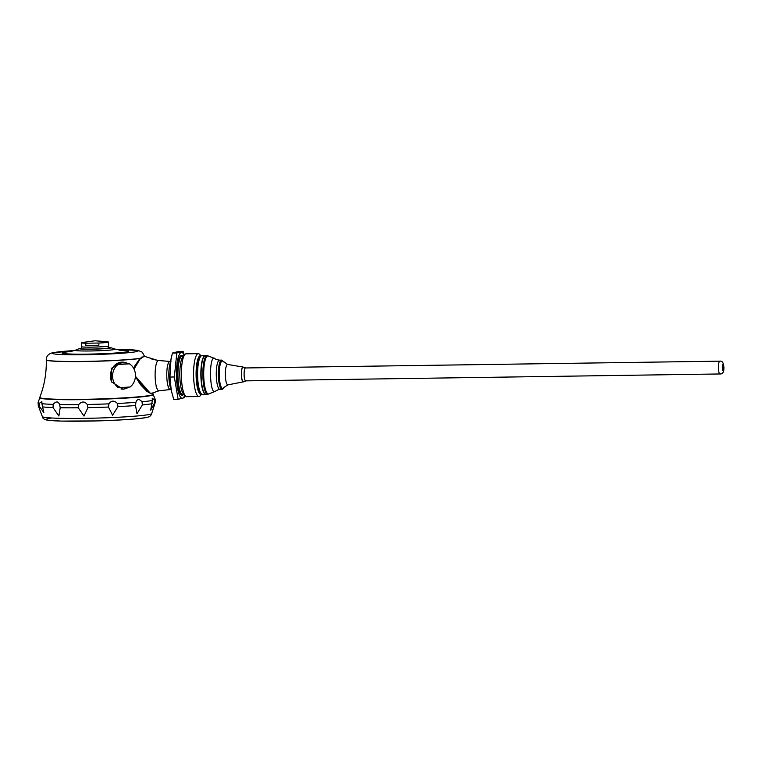 <?xml version="1.0" encoding="UTF-8"?>
<svg xmlns="http://www.w3.org/2000/svg" width="762" height="762" viewBox="0 0 762 762"><rect width="100%" height="100%" fill="white"/><g stroke="black" fill="none" stroke-linecap="round" stroke-linejoin="round"><path stroke-width="1.14" d="M108.518 345.834A13.535 0.762 178.4 0 1 108.652 345.938L108.709 347.863A13.535 0.762 178.4 0 1 108.328 348.053A13.535 0.762 178.4 0 1 93.583 349.044A13.535 0.762 178.4 0 1 81.639 348.625L81.582 346.691A13.535 0.762 178.4 0 1 81.705 346.586M108.652 345.938A13.535 0.762 178.4 0 1 108.271 346.119A13.535 0.762 178.4 0 1 93.535 347.11A13.535 0.762 178.4 0 1 81.582 346.691M108.414 342.043L108.518 345.938A13.411 0.752 178.4 0 1 100.403 346.853A13.411 0.752 178.4 0 1 85.868 347.11A13.411 0.752 178.4 0 1 81.715 346.691L81.601 342.795A13.411 0.752 -1.6 0 0 85.763 343.224L85.82 345.443A13.411 0.752 -1.6 0 0 98.889 345.253L98.822 343.033A13.411 0.752 -1.6 0 0 108.042 342.233A13.411 0.752 -1.6 0 0 108.414 342.043A13.411 0.752 -1.6 0 0 106.918 341.747L94.964 340.776L83.077 342.414A13.411 0.752 -1.6 0 0 81.601 342.795M98.822 343.033L85.763 343.224M98.889 345.253L85.82 345.443M124.711 362.436A13.535 11.544 93.7 0 0 122.853 362.131A13.535 11.544 93.7 0 0 112.424 368.294A13.535 11.544 93.7 0 0 111.623 381.857L122.996 389.277L129.511 387.039M122.853 362.131L111.462 368.303L111.623 381.857M123.72 362.321A13.411 11.43 93.7 0 0 116.805 364.474L128.273 363.769A13.411 11.43 93.7 0 0 123.72 362.321L122.844 362.264A13.411 11.43 93.7 0 0 110.557 376.361A13.411 11.43 93.7 0 0 112.071 382.562M122.053 389.172A13.535 11.544 93.7 0 0 123.015 389.096M108.937 403.85C111.366 400.374 114.195 400.25 117.434 403.479L117.996 406.622L112.576 415.242L108.471 407.041L108.937 403.85A58.579 3.286 178.4 0 1 87.278 404.489L87.916 407.651L83.982 416.081L78.267 407.784L78.657 404.612C81.705 401.203 84.582 401.155 87.278 404.489M53.207 404.393C56.026 401.079 58.169 401.136 59.636 404.565L60.208 407.737L58.874 416.014L53.007 407.556L53.207 404.393A58.579 3.286 178.4 0 1 41.9 403.679L43.863 412.623L39.462 406.413L39.386 403.269L41.862 401.612L41.9 403.679M152.371 400.441L152.21 398.155L154.448 399.898L154.524 403.041L150.695 410.166L152.371 400.441A58.579 3.286 178.4 0 1 142.027 401.793L142.38 404.936L136.989 413.728L135.541 405.536L135.912 402.326C137.055 398.821 139.094 398.65 142.027 401.793M140.284 358.426A49.216 2.762 178.4 0 1 85.125 361.521A49.216 2.762 178.4 0 1 46.263 359.912C46.596 372.837 44.444 385.315 39.805 397.364A56.731 3.181 -1.6 0 0 39.786 397.44A56.731 3.181 -1.6 0 0 89.859 399.202A56.731 3.181 -1.6 0 0 151.638 395.068A56.731 3.181 -1.6 0 0 153.21 394.268A56.731 3.181 -1.6 0 0 153.2 394.202L152.676 393.04M39.786 397.44L39.795 397.764A56.731 3.181 -1.6 0 0 89.868 399.526A56.731 3.181 -1.6 0 0 151.648 395.392A56.731 3.181 -1.6 0 0 153.219 394.592L153.21 394.268M158.982 390.811A15.154 3.572 -90.8 0 1 155.115 375.704A15.154 3.572 -90.8 0 1 158.544 360.502L169.955 361.445A14.049 3.305 -90.8 0 0 166.773 375.542A14.049 3.305 -90.8 0 0 170.355 389.534L158.982 390.811M81.629 348.167A15.802 0.886 -1.6 0 0 79.82 348.463A15.802 0.886 -1.6 0 0 79.562 348.539A15.802 0.886 -1.6 0 0 95.193 349.129A15.802 0.886 -1.6 0 0 110.776 347.672A15.802 0.886 -1.6 0 0 108.69 347.405M220.123 389.382A14.63 3.448 -90.8 0 1 219.923 389.411A14.63 3.448 -90.8 0 1 216.275 374.828A14.63 3.448 -90.8 0 1 219.504 360.15C216.437 359.578 214.922 359.035 214.951 358.521L207.512 355.711A19.317 4.543 89.2 0 0 206.845 355.683A19.317 4.543 89.2 0 0 202.873 376.428A19.317 4.543 89.2 0 0 208.064 394.192A19.317 4.543 -90.8 0 1 207.921 394.23A19.317 4.543 -90.8 0 1 207.664 394.268A19.317 4.543 -90.8 0 1 202.844 375.018A19.317 4.543 -90.8 0 1 207.112 355.644L205.388 355.673A19.317 4.543 89.2 0 0 205.13 355.702A19.317 4.543 89.2 0 0 201.13 375.609A19.317 4.543 89.2 0 0 205.95 394.297A19.345 4.553 -90.8 0 1 205.692 394.325A19.345 4.553 -90.8 0 1 200.863 375.047A19.345 4.553 -90.8 0 1 205.14 355.644A19.345 4.553 -90.8 0 1 205.378 355.673M205.692 394.325L202.435 394.373A19.345 4.553 -90.8 0 1 201.33 393.811A19.345 4.553 -90.8 0 1 197.606 375.095A19.345 4.553 -90.8 0 1 200.787 356.283A19.345 4.553 -90.8 0 1 201.625 355.73A19.345 4.553 -90.8 0 1 201.882 355.692L205.14 355.644M201.206 393.678A19.079 4.486 -90.8 0 1 201.092 393.563A19.079 4.486 -90.8 0 1 197.415 375.104A19.079 4.486 -90.8 0 1 200.558 356.54A19.079 4.486 -90.8 0 1 200.673 356.416M223.047 388.668A14.63 3.448 -90.8 0 1 222.209 389.353A14.63 3.448 -90.8 0 1 222.009 389.382A14.63 3.448 -90.8 0 1 218.37 375.647A14.63 3.448 -90.8 0 1 221.59 360.121A14.63 3.448 -90.8 0 1 222.656 360.807M214.465 358.216L213.893 358.188C208.817 358.473 209.807 393.878 214.817 391.535L218.246 389.639L222.009 389.382M245.935 380.857A6.515 1.534 -90.8 0 1 245.859 380.895A6.515 1.534 -90.8 0 1 245.812 380.905A6.515 1.534 -90.8 0 1 244.107 374.809A6.515 1.534 -90.8 0 1 245.45 367.913A6.515 1.534 -90.8 0 1 245.669 367.922A6.515 1.534 -90.8 0 1 245.755 367.96M245.812 380.848A6.448 1.514 -90.8 0 1 245.726 380.857A6.448 1.514 -90.8 0 1 244.116 374.428A6.448 1.514 -90.8 0 1 245.535 367.96L719.823 361.169A6.448 1.514 89.2 0 0 718.404 367.636A6.448 1.514 89.2 0 0 720.014 374.056A6.448 1.514 89.2 0 0 720.1 374.047M245.859 380.895L243.43 381.848C241.202 382.867 240.763 367.189 243.011 367.046L245.669 367.922M243.43 381.848L243.23 381.857A7.41 1.743 -90.8 0 1 241.383 374.685A7.41 1.743 -90.8 0 1 242.916 367.046A7.41 1.743 -90.8 0 1 243.021 367.036A7.41 1.743 -90.8 0 1 243.068 367.036L227.686 364.465L222.818 361.036A14.602 3.439 -90.8 0 0 218.389 374.799A14.602 3.439 -90.8 0 0 223.209 388.43L223.761 387.534A13.659 3.21 -90.8 0 1 219.361 377.571A13.659 3.21 -90.8 0 1 222.085 361.112A13.659 3.21 -90.8 0 1 223.399 361.912M223.761 387.534L227.971 384.858L243.269 381.857A7.41 1.743 -90.8 0 1 243.23 381.857M183.099 351.358L178.708 351.425L172.441 353.054L169.745 364.912A15.402 3.629 89.2 0 0 168.926 376.399A15.402 3.629 89.2 0 0 170.05 386.077L173.736 399.383L178.118 399.326L174.336 376.98L176.822 352.997L183.099 351.358L184.347 355.063M184.766 395.335A22.936 5.401 -90.8 0 1 176.46 375.399A22.936 5.401 -90.8 0 1 184.194 355.235M184.394 397.688L178.118 399.326M171.012 358.826L169.945 377.038L171.383 391.678M201.759 394.164A19.212 4.524 -90.8 0 1 197.387 375.104A19.212 4.524 -90.8 0 1 201.216 355.921M202.244 394.354A19.345 4.553 -90.8 0 1 202.063 394.373A19.345 4.553 -90.8 0 1 197.234 375.104A19.345 4.553 -90.8 0 1 201.511 355.702A19.345 4.553 -90.8 0 1 201.692 355.711M198.93 396.516L186.709 396.688A21.441 5.048 -90.8 0 1 185.48 396.069A21.441 5.048 -90.8 0 1 181.356 375.333A21.441 5.048 -90.8 0 1 184.88 354.482A21.441 5.048 -90.8 0 1 186.099 353.825L198.31 353.644A21.441 5.048 89.2 0 0 193.605 376.39A21.441 5.048 89.2 0 0 198.93 396.516A21.441 5.048 89.2 0 0 200.139 395.859L201.492 394.383M185.48 396.069L183.537 394.068A19.345 4.553 -90.8 0 1 179.813 375.352A19.345 4.553 -90.8 0 1 182.994 356.54L184.88 354.482M202.063 394.373L200.93 394.392A19.345 4.553 -90.8 0 1 196.101 375.123A19.345 4.553 -90.8 0 1 200.377 355.711L201.511 355.702M200.939 355.702L199.539 354.273A21.441 5.048 89.2 0 0 198.31 353.644M172.441 353.054L176.822 352.997M169.945 377.038L174.336 376.98M170.355 387.382A15.211 3.581 -90.8 0 1 170.021 363.598M140.646 358.15L142.142 356.873M148.4 392.401L135.426 376.571M133.922 368.818L140.522 358.273L144.247 356.273L157.801 360.445M150.333 393.297L151.638 393.163M151.667 393.173L150.362 393.316L135.445 376.314M134.036 369.056L140.522 358.273M156.572 387.353L156.124 386.153M129.426 363.836L117.967 364.55A13.411 11.43 93.7 0 0 112.586 376.485A13.411 11.43 93.7 0 0 118.615 387.715L130.073 387.001A13.411 11.43 93.7 0 0 135.455 375.066A13.411 11.43 93.7 0 0 129.426 363.836L128.273 363.769M121.025 388.972A13.411 11.43 93.7 0 0 122.006 389.087A13.411 11.43 93.7 0 0 128.692 387.096M117.662 387.658L118.615 387.715M116.805 364.474L117.967 364.55M156.029 360.236A4.067 2.115 -93.6 0 0 154.943 359.616L152.038 359.426M146.618 417.347A50.93 2.857 178.4 0 1 80.124 421.224A50.93 2.857 178.4 0 1 51.159 418.109M154.448 399.898A58.579 3.286 178.4 0 0 155.181 399.269L155.172 402.612L151.724 413.518A54.712 3.067 178.4 0 1 150.209 414.252A54.712 3.067 178.4 0 1 90.964 418.233A54.712 3.067 178.4 0 1 42.348 416.576L38.3 405.879A58.483 3.277 178.4 0 0 39.462 406.413M53.007 407.556A58.483 3.277 178.4 0 1 42.272 406.87M78.267 407.784A58.483 3.277 178.4 0 1 60.208 407.737M108.471 407.041A58.483 3.277 178.4 0 1 87.916 407.651M135.541 405.536A58.483 3.277 178.4 0 1 117.996 406.622M152.2 403.65A58.483 3.277 178.4 0 1 142.38 404.936M155.172 402.612A58.483 3.277 178.4 0 1 154.524 403.041M135.912 402.326A58.579 3.286 178.4 0 1 117.434 403.479M78.657 404.612A58.579 3.286 178.4 0 1 59.636 404.565M39.386 403.269A58.579 3.286 178.4 0 1 38.1 402.546L38.3 405.879M79.562 348.539L75.524 350.129A19.926 1.114 -1.6 0 0 91.364 350.958A19.926 1.114 -1.6 0 0 114.586 349.472A19.926 1.114 -1.6 0 0 114.9 349.034L110.776 347.672M71.323 351.482A33.223 1.867 -1.6 0 0 62.989 352.568A33.223 1.867 -1.6 0 0 87.506 354.13A33.223 1.867 -1.6 0 0 127.568 351.644A33.223 1.867 -1.6 0 0 119.167 350.139M116.157 349.425A42.891 2.4 178.4 0 1 136.96 351.501A42.891 2.4 178.4 0 1 85.239 354.721A42.891 2.4 178.4 0 1 53.597 352.701A42.891 2.4 178.4 0 1 74.285 350.587M140.446 358.273A49.216 2.762 178.4 0 1 85.325 361.388A49.216 2.762 178.4 0 1 46.263 359.778L46.263 359.912M208.302 355.997A19.021 4.477 89.2 0 0 207.645 355.968A19.021 4.477 89.2 0 0 203.73 376.104A19.021 4.477 89.2 0 0 208.712 393.925A19.021 4.477 89.2 0 0 208.845 393.887L208.064 394.192M227.971 384.858A10.211 2.4 -90.8 0 1 225.333 375.209A10.211 2.4 -90.8 0 1 227.438 364.474A10.211 2.4 -90.8 0 1 227.686 364.465M184.08 394.63L182.766 394.649A19.345 4.553 -90.8 0 1 177.937 375.38A19.345 4.553 -90.8 0 1 182.213 355.978L183.528 355.959M183.318 394.649A19.983 4.705 -90.8 0 1 177.155 375.39A19.983 4.705 -90.8 0 1 182.766 355.968M723.138 370.789A3.219 0.762 89.2 0 0 723.662 365.789A3.219 0.762 89.2 0 0 722.357 366.131A3.219 0.762 89.2 0 0 723.138 370.789M154.943 359.616L153.238 359.721M151.724 413.518C151.066 415.623 149.657 416.862 147.485 417.233C142.742 418.662 125.949 419.9 97.107 420.919L61.208 421.091L47.892 420.233C44.406 419.729 42.558 418.509 42.348 416.576M155.181 399.269L153.21 394.535M38.1 402.546L39.805 397.697M75.524 350.129L69.742 351.815M120.767 350.387L114.9 349.034M74.333 350.577L52.178 352.892C48.32 353.93 46.349 356.225 46.263 359.778M144.609 356.483L142.275 352.196L138.141 350.444L116.11 349.406M221.59 360.121L219.504 360.15M214.941 391.487L208.845 393.887M207.664 394.268L205.95 394.297M171.45 389.83L170.355 389.534M171.04 361.121L169.955 361.445M719.823 361.169C722.262 360.712 723.614 362.845 723.9 367.56C723.986 371.561 722.957 373.685 720.823 373.952L245.726 380.857M135.426 376.628L140.351 384.505L146.866 391.335L150.352 393.316M144.247 356.273L139.227 359.483L134.645 366.131L133.893 368.77M159.277 390.706L152.095 393.154M121.329 389.039L122.006 389.087"/></g></svg>
